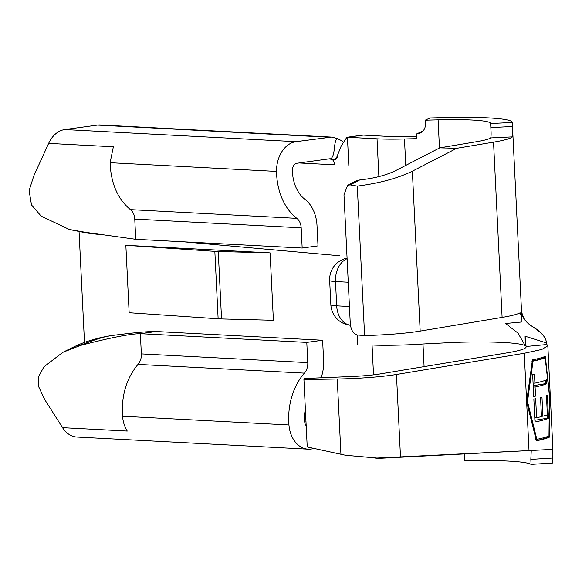 <?xml version="1.0" encoding="UTF-8"?>
<svg xmlns="http://www.w3.org/2000/svg" width="582" height="582" viewBox="0 0 582 582"><rect width="100%" height="100%" fill="white"/><g stroke="black" fill="none" stroke-linecap="round" stroke-linejoin="round"><path stroke-width="0.87" d="M526.172 346.828L526.07 346.486C526.863 348.465 520.628 350.575 507.366 352.816L379.566 374.022A32.541 3.063 177.2 0 1 376.423 374.488A32.541 3.063 177.2 0 1 352.095 376.489L304.641 378.496L303.928 379.551L337.247 379.006A54.228 5.107 -2.8 0 0 391.22 375.266A54.228 5.107 -2.8 0 0 396.458 374.481L524.258 353.274L541.857 349.433L547.837 345.766L546.905 344.529L526.07 346.486L525.088 336.214L546.571 342.965L546.905 344.529M303.928 379.551L307.223 446.954L345.592 455.269L376.867 458.034L552.704 449.42C552.289 449.93 552.143 452.811 552.26 458.056L530.828 459.394L531.25 450.73M535.535 396.109L535.091 387.037A107.103 10.076 -2.8 0 0 546.804 383.676L546.614 379.791A107.103 10.076 177.2 0 1 534.902 383.145L534.458 374.073A107.103 10.076 177.2 0 1 532.654 374.444L533.73 396.48A107.103 10.076 -2.8 0 0 535.535 396.109L533.709 396.058M533.017 361.131A107.103 10.076 177.2 0 0 545.152 357.77L549.43 395.542L548.979 435.962A107.103 10.076 177.2 0 1 536.837 439.323L527.518 401.602L533.017 361.131L531.853 361.124M534.974 421.972A107.103 10.076 -2.8 0 0 548.491 418.247L547.371 395.345A107.103 10.076 177.2 0 1 546.447 395.738L547.371 414.755A107.103 10.076 177.2 0 1 542.904 416.203L541.973 397.193A107.103 10.076 177.2 0 1 540.54 397.571L541.471 416.588A107.103 10.076 177.2 0 1 536.597 417.716L535.666 398.699A107.103 10.076 177.2 0 1 533.854 399.07L534.974 421.972M383.538 457.845L378.373 458.376L375.921 458.034M305.361 408.768A35.247 25.746 93 0 0 304.699 421.739A6.78 4.954 93 0 0 306.19 425.777M314.578 448.555L311.006 449.042A28.467 20.799 -87 0 1 308.133 449.166A28.467 20.799 -87 0 1 288.941 424.955A56.941 41.591 -87 0 1 304.422 373.135A12.2 8.912 93 0 0 307.776 362.63L306.787 342.405L322.617 340.244L323.607 360.462A33.894 24.757 -87 0 1 321.104 377.798M41.533 158.959L33.8 175.895L29.1 190.627L31.515 204.98L41.177 216.162L69.374 229.49L85.707 232.356L135.744 239.304L134.755 219.087C134.609 215.151 133.169 211.993 130.419 209.629C117.673 199.015 110.907 183.374 110.107 162.698L113.366 146.78L48.641 143.383L41.533 158.959M48.641 143.383A28.467 20.799 -87 0 1 64.82 129.546L97.47 125.086A28.467 20.799 -87 0 1 100.344 124.963A28.467 20.799 -87 0 1 103.189 125.385M79.85 436.915A28.467 20.799 -87 0 1 76.977 437.038A28.467 20.799 -87 0 1 62.543 427.654L44.741 399.608L38.688 386.739L38.718 376.401L43.905 366.871L62.863 352.321L80.403 345.453C110.333 337.706 130.317 333.777 140.357 333.675L156.187 331.514C148.512 331.318 133.664 332.664 111.628 335.567C104.607 336.454 94.204 339.75 80.403 345.453M76.919 346.428L101.435 337.4L111.628 335.567M299.068 162.96L334.956 164.844L333.275 160.276L329.674 158.784L297.031 163.244A6.78 4.954 93 0 0 292.404 170.33A35.247 25.746 93 0 0 304.975 199.379A33.894 24.757 -87 0 1 317.015 225.656L318.005 245.873L302.174 248.041L301.185 227.817A12.2 8.912 93 0 0 296.849 218.359A56.941 41.591 -87 0 1 276.537 171.428A28.467 20.799 -87 0 1 295.976 141.673L331.5 137.09L336.993 138.414L342.943 141.331M302.174 248.041L135.744 239.304M322.617 340.244L156.187 331.514M306.787 342.405L140.357 333.675L141.346 353.9C141.586 357.821 140.473 361.32 137.985 364.405C126.447 378.336 121.289 395.607 122.511 416.225C123.122 422.241 124.708 427.188 127.269 431.051L62.543 427.654M330.365 158.755L329.674 158.784M273.387 320.282L270.092 252.879L125.85 245.313L129.146 312.716L218.134 318.783A21.694 2.044 -2.8 0 0 221.546 318.936L273.387 320.282M79.057 231.476L84.485 342.456M333.275 160.276L331.442 158.173C335.385 154.048 333.406 142.954 336.993 138.414M74.787 230.588L98.787 234.422M125.85 245.313L214.838 251.373A21.694 2.044 -2.8 0 0 218.25 251.526L270.092 252.879M416.741 136.552L409.321 136.748A32.541 3.063 177.2 0 1 392.857 136.654L363.27 135.097L361.095 135.395M337.174 157.366L336.04 158.973C334.548 160.108 333.02 159.839 331.442 158.173M348.822 165.572L347.439 137.265L346.865 137.287L341.241 145.886L336.04 158.973M552.26 458.056L552.507 463.039L531.068 464.378A85.409 8.039 -2.8 0 0 464.705 460.893L464.363 453.909M373.52 374.859L372.058 344.959C380.497 345.635 406.673 345.264 422.983 343.998L454.535 342.391A85.409 8.039 177.2 0 1 525.27 345.744L525.088 336.214M547.837 345.766L552.9 449.348L378.373 458.376L374.75 458.027M531.068 464.378L530.828 459.394M536.4 440.778L526.63 401.755L532.443 359.887A107.103 10.076 177.2 0 0 545.319 356.322L549.59 395.396L549.277 437.213A107.103 10.076 177.2 0 1 536.4 440.778M521.676 314.178L521.53 311.203C522.294 326.837 544.49 328.204 546.571 342.965M439.788 147.843L456.754 148.294L493.536 142.146A89.483 8.417 -2.8 0 0 512.466 136.865L490.633 137.927A67.788 6.38 177.2 0 1 476.578 141.695L439.788 147.843L395.396 170.744C385.728 175.378 373.826 178.448 359.683 179.962L350.138 184.887L347.65 185.265L343.977 194.766L350.277 323.694C351.026 330.227 353.42 334.003 357.479 335.006L364.594 335.567A54.228 5.107 -2.8 0 0 420.175 331.093L502.106 317.401C510.938 315.917 516.809 314.447 519.719 312.992L520.206 312.847L521.865 318.209L521.974 321.962L505.576 323.483L517.973 333.1L525.27 345.744M363.27 135.097L347.439 137.265L377.027 138.814A54.228 5.107 -2.8 0 0 404.468 138.974L416.843 138.647L416.617 133.925L421.47 131.699A9.487 9.196 -114.6 0 0 422.365 131.627M355.835 181.06L359.683 179.962M490.626 123.522L512.298 122.467A89.483 8.417 -2.8 0 0 512.291 122.438A89.483 8.417 -2.8 0 0 442.946 117.622L430.047 117.971L425.195 120.198L438.093 119.848A67.788 6.38 177.2 0 1 490.626 123.5A67.788 6.38 177.2 0 1 490.626 123.522L490.83 127.567L512.495 126.512C512.88 132.296 512.873 135.744 512.466 136.865M490.633 137.927C491.186 136.814 491.252 133.358 490.83 127.567M425.195 120.198L425.391 124.242A9.487 9.196 65.4 0 1 416.617 133.925M512.298 122.467L512.495 126.512M364.594 335.567L357.283 186.102C379.348 183.272 397.71 178.303 412.354 171.195L456.754 148.294M350.138 184.887L357.283 186.102M544.068 356.839L544.192 357.799M547.982 436.362L547.96 437.249A105.749 9.952 177.2 0 1 536.342 440.538M549.277 437.213L547.96 437.249M545.152 357.77L543.843 357.806A105.749 9.952 177.2 0 1 532.304 361.029M527.518 401.602L526.448 401.58M536.837 439.323L535.68 439.315M533.265 386.986L535.091 387.037M533.076 383.094L534.902 383.145M545.399 380.293L545.56 383.647L546.804 383.676M545.56 383.647L533.199 385.699M547.087 414.864L547.255 418.211L548.491 418.247M547.255 418.211L534.894 420.262M534.763 417.665L536.597 417.716M541.449 416.166L542.904 416.203M396.458 374.481L400.489 456.899M357.108 334.956L357.559 344.202M276.537 171.428L110.107 162.698M296.849 218.359L130.419 209.629M301.185 227.817L134.755 219.087M307.776 362.63L141.346 353.9M304.422 373.135L137.985 364.405M288.941 424.955L122.511 416.225M305.586 413.409L304.721 413.366M305.965 421.092L304.641 421.019M328.619 137.214L97.47 125.086M295.976 141.673L64.82 129.546M214.838 251.373L218.134 318.783M218.25 251.526L221.546 318.936M422.983 343.998L424.089 366.631M337.247 379.006L340.928 454.287M524.258 353.274L529.002 450.228M512.291 122.438L521.523 311.174A89.483 8.417 177.2 0 1 521.523 311.203C524.644 325.658 533.512 325.338 539.376 331.689M405.756 165.397L404.468 138.974M378.875 176.637L377.027 138.814M439.468 148.01L438.093 119.848M502.106 317.401L493.536 142.146M420.175 331.093L412.354 171.195M348.254 282.234L335.501 281.564L336.687 305.834L349.44 306.503M347.076 258.132A21.694 21.694 0 0 0 329.659 280.466A21.694 2.044 177.2 0 0 335.501 281.564A21.694 15.845 -87 0 1 347.105 258.714M350.422 325.243A21.694 15.845 -87 0 1 336.687 305.834A21.694 2.044 -2.8 0 1 330.852 304.728A21.694 21.694 0 0 0 350.429 325.258M308.133 449.166L76.977 437.038M331.5 137.09L100.344 124.963M101.435 337.393C83.954 342.129 82.651 342.427 62.863 352.321M70.364 229.723L87.511 233.106L99.391 234.517L87.293 233.076L70.364 229.723M183.548 241.814L339.401 255.745M519.602 271.925L519.53 270.303M346.865 137.287L362.193 135.155M490.939 129.83L490.873 128.535M521.872 318.209L521.668 314.178M306.125 424.46L305.324 424.307L306.132 424.496M334.963 159.628L337.836 156.049M347.65 185.265L355.828 181.053M329.659 280.466L330.852 304.728"/></g></svg>
